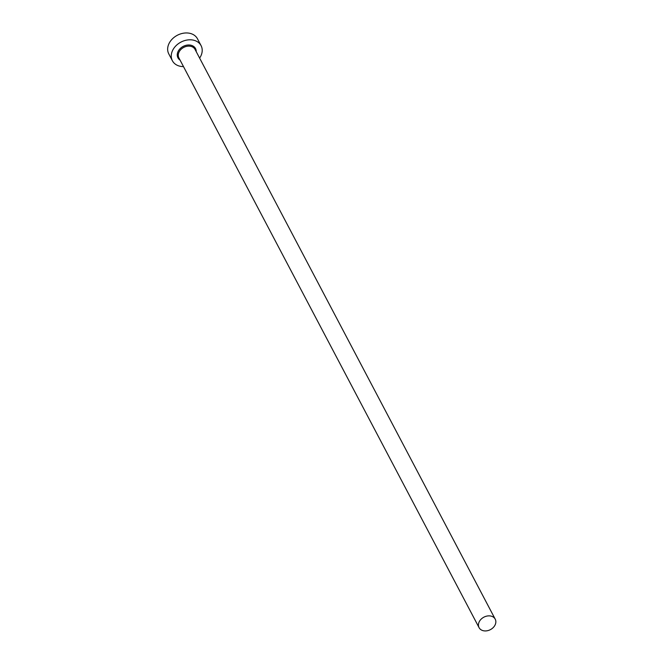 <?xml version="1.0" encoding="UTF-8"?>
<svg xmlns="http://www.w3.org/2000/svg" width="664" height="664" viewBox="0 0 664 664"><rect width="100%" height="100%" fill="white"/><g stroke="black" fill="none" stroke-linecap="round" stroke-linejoin="round"><path stroke-width="1" d="M495.07 625.007A9.122 7.038 152.2 0 0 495.211 619.147A9.122 7.038 152.2 0 0 487.326 616.001A9.122 7.038 152.2 0 0 479.217 621.794A9.122 7.038 152.2 0 0 479.076 627.654A9.122 7.038 152.2 0 0 486.969 630.8A9.122 7.038 152.2 0 0 495.07 625.007M199.623 58.1A16.21 12.508 152.2 0 0 200.827 56.042A16.21 12.508 152.2 0 0 201.076 45.642A16.21 12.508 152.2 0 0 187.057 40.039A16.21 12.508 152.2 0 0 172.648 50.348A16.21 12.508 152.2 0 0 172.391 60.756A16.21 12.508 152.2 0 0 183.488 66.599M201.076 45.642L197.474 38.794A16.21 12.508 152.2 0 0 183.447 33.2A16.21 12.508 152.2 0 0 169.038 43.509A16.21 12.508 152.2 0 0 168.789 53.908L172.391 60.756M180.085 60.125A9.927 7.661 -27.8 0 1 178.101 51.452A9.927 7.661 -27.8 0 1 188.842 44.986A9.927 7.661 -27.8 0 1 196.22 51.626M495.211 619.147L195.042 49.402A9.122 7.038 152.2 0 0 187.157 46.256A9.122 7.038 152.2 0 0 179.048 52.049A9.122 7.038 152.2 0 0 178.906 57.901L479.076 627.654"/></g></svg>
